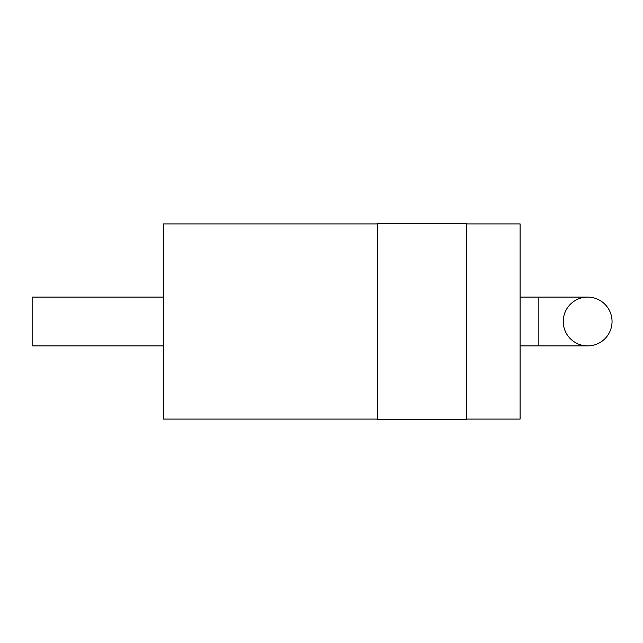 <?xml version="1.0" encoding="UTF-8"?>
<svg xmlns="http://www.w3.org/2000/svg" width="643" height="643" viewBox="0 0 643 643"><rect width="100%" height="100%" fill="white"/><g stroke="black" fill="none" stroke-linecap="round" stroke-linejoin="round"><path stroke-width="0.48" stroke-dasharray="3.21 2.41" d="M538.85 297.106L32.15 297.106L32.15 345.894L32.15 297.106L32.15 345.894L538.85 345.894L538.85 297.106L538.85 345.894L538.85 297.106L587.646 297.106A24.394 24.394 0 0 0 563.252 321.5A24.394 24.394 0 0 0 587.646 345.894A24.394 24.394 0 0 1 563.252 321.5A24.394 24.394 0 0 1 587.646 297.106M520.091 321.5L520.091 345.894L520.091 321.5M520.091 223.909L520.091 419.091M466.601 321.5L466.601 223.909L466.601 321.5M466.601 223.539L466.601 419.461M377.457 223.539L377.457 419.461M377.457 321.5L377.457 223.909L377.457 321.5M163.515 223.909L163.515 419.091M163.515 321.5L163.515 345.894L163.515 321.5M538.85 345.894L587.646 345.894"/><path stroke-width="0.96" d="M563.252 321.5A24.394 24.394 0 0 1 587.646 297.106A24.394 24.394 0 0 1 612.048 321.5A24.394 24.394 0 0 1 587.646 345.894A24.394 24.394 0 0 1 563.252 321.5M587.646 345.894A24.394 24.394 0 0 0 612.048 321.5A24.394 24.394 0 0 0 587.646 297.106A24.394 24.394 0 0 1 612.048 321.5A24.394 24.394 0 0 1 587.646 345.894L520.091 345.894M466.601 419.091L520.091 419.091L520.091 223.909L466.601 223.909M466.601 321.5L466.601 223.539L377.457 223.539L377.457 419.461L466.601 419.461L466.601 321.5M377.457 419.091L163.515 419.091L163.515 223.909L377.457 223.909M163.515 345.894L32.15 345.894L32.15 297.106L163.515 297.106M587.646 297.106L538.85 297.106L538.85 345.894M538.85 297.106L520.091 297.106"/></g></svg>
